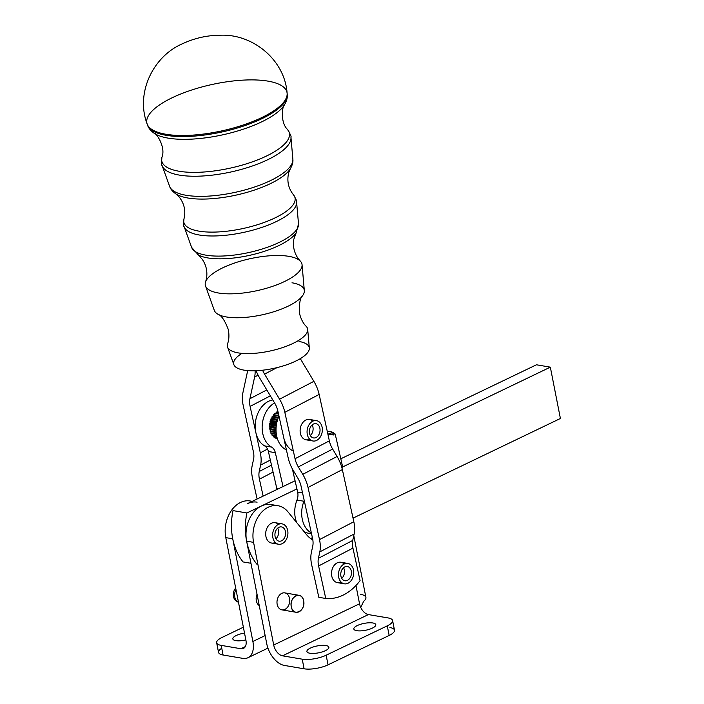 <?xml version="1.0" encoding="UTF-8"?>
<svg xmlns="http://www.w3.org/2000/svg" width="704" height="704" viewBox="0 0 704 704"><rect width="100%" height="100%" fill="white"/><g stroke="black" fill="none" stroke-linecap="round" stroke-linejoin="round"><path stroke-width="1.06" d="M257.039 594.255A8.606 6.292 99.7 0 0 259.266 605.598A8.606 6.292 -80.3 0 1 257.039 594.255M298.918 595.294L284.794 592.891A8.606 6.292 99.7 0 0 277.147 600.318A8.606 6.292 99.7 0 0 281.908 609.866L296.023 612.269A8.606 6.292 -80.3 0 1 291.298 606.751A8.606 6.292 -80.3 0 1 298.918 595.294A8.606 6.292 -80.3 0 1 303.644 600.82A8.606 6.292 -80.3 0 1 296.023 612.269M234.81 597.133A8.606 6.292 99.7 0 0 238.48 602.342A8.606 6.292 -80.3 0 1 237.82 601.99A8.606 6.292 -80.3 0 1 234.81 597.133A8.606 6.292 -80.3 0 1 235.981 589.6A8.606 6.292 99.7 0 0 234.81 597.133M291.298 606.751C288.886 596.587 301.998 590.286 303.644 600.82C306.055 610.975 292.943 617.276 291.298 606.751A8.606 6.292 99.7 0 0 301.919 609.242A8.606 6.292 99.7 0 0 299.2 595.355A8.606 6.292 99.7 0 0 291.298 606.751M237.046 601.401A7.867 5.755 -80.3 0 1 233.49 596.561A7.867 5.755 -80.3 0 1 235.682 588.069A7.867 5.755 99.7 0 0 233.49 596.561A7.867 5.755 99.7 0 0 236.236 601.005L237.82 601.99M328.038 664.84A17.213 5.403 168.9 0 1 304.11 668.8L284.434 665.447A20.662 12.505 64.3 0 1 266.763 643.834A20.662 12.505 -115.7 0 0 284.434 665.447L304.11 668.8L302.218 659.173A17.213 5.403 -11.1 0 0 326.146 655.213L328.038 664.84L389.162 635.457L328.038 664.84L326.146 655.213L387.279 625.838L326.146 655.213A17.213 5.403 168.9 0 1 302.218 659.173L282.542 655.829L368.377 614.583A10.331 6.257 64.3 0 1 359.542 603.777L355.96 585.517L359.542 603.777L273.706 645.022L359.542 603.777A10.331 6.257 -115.7 0 0 368.377 614.583L388.054 617.927A17.213 5.403 168.9 0 1 392.594 620.55A17.213 5.403 168.9 0 1 387.279 625.838L389.162 635.457L387.279 625.838A17.213 5.403 -11.1 0 0 388.054 617.927L368.377 614.583L282.542 655.829L302.218 659.173L304.11 668.8A17.213 5.403 -11.1 0 0 328.038 664.84M389.937 627.554A17.213 5.403 168.9 0 1 389.162 635.457A17.213 5.403 -11.1 0 0 394.486 630.177L392.594 620.55M216.647 642.761L218.539 652.388A17.213 5.403 -11.1 0 0 223.08 655.01L221.197 645.383A17.213 5.403 168.9 0 1 216.647 642.761A17.213 5.403 168.9 0 1 221.971 637.481L243.364 627.194L221.971 637.481A17.213 5.403 -11.1 0 0 221.197 645.383L240.874 648.736L245.318 646.598L240.874 648.736A10.331 6.257 -115.7 0 0 243.461 648.419A10.331 6.257 -115.7 0 0 245.934 640.288L225.79 537.627L232.734 538.815L252.877 641.476A20.662 12.505 64.3 0 1 247.931 657.73A20.662 12.505 64.3 0 1 242.757 658.354A20.662 12.505 -115.7 0 0 252.877 641.476L232.734 538.815L225.79 537.627L245.934 640.288A10.331 6.257 64.3 0 1 240.874 648.736L221.197 645.383L223.08 655.01L242.757 658.354L223.08 655.01A17.213 5.403 168.9 0 1 221.76 648.243M252.278 501.336L250.175 500.975A27.544 20.143 99.7 0 0 225.79 537.627A27.544 20.143 -80.3 0 1 231.686 510.118A27.544 20.143 -80.3 0 1 252.076 501.433M247.456 503.65L295.073 480.77L247.456 503.65A27.544 20.143 -80.3 0 1 257.118 502.163M360.466 594.308A20.627 6.477 168.9 0 1 363.686 601.269L360.712 607.367L363.686 601.269A20.627 6.477 -11.1 0 0 365.913 597.441L353.786 535.621M243.065 561.933A55.088 40.295 -80.3 0 1 232.734 538.815A55.088 40.295 -80.3 0 1 232.989 510.602L246.884 512.97L261.351 506.018A27.544 20.143 99.7 0 0 246.62 541.174L266.763 643.834L246.62 541.174L253.572 542.362L273.706 645.022A10.331 6.257 -115.7 0 0 282.542 655.829A10.331 6.257 64.3 0 1 273.706 645.022L253.572 542.362L246.62 541.174A55.088 40.295 -80.3 0 1 246.884 512.97L232.989 510.602A55.088 40.295 99.7 0 0 232.734 538.815A55.088 40.295 99.7 0 0 243.065 561.933L250.958 563.279L243.065 561.933M252.877 641.476L265.144 635.58L252.877 641.476M312.849 539.994A34.434 25.186 -80.3 0 1 306.425 534.512L287.927 511.808A27.544 20.143 99.7 0 0 263.349 510.532A27.544 20.143 99.7 0 0 253.572 542.362A27.544 20.143 -80.3 0 1 277.948 505.71A27.544 20.143 -80.3 0 1 287.927 511.808L306.425 534.512A34.434 25.186 99.7 0 0 312.849 539.994M318.815 597.3L311.67 564.784A27.544 16.43 62.5 0 1 311.353 552.508L312.752 546.084A17.213 10.27 -117.5 0 0 312.558 538.419L301.092 486.279A17.213 10.27 -117.5 0 0 297.801 478.078L293.366 470.659A27.544 16.43 62.5 0 1 288.094 457.547L277.886 411.127A17.213 10.27 -117.5 0 0 274.586 402.934L259.582 377.846A27.544 16.43 62.5 0 1 256.124 370.718A27.544 16.43 -117.5 0 0 259.582 377.846L274.586 402.934A24.103 17.626 99.7 0 0 262.214 425.216A24.103 17.626 99.7 0 0 271.594 447.093A10.331 7.55 -80.3 0 1 275.334 452.69L283.034 486.552L275.334 452.69L268.391 451.51A10.331 7.55 99.7 0 0 267.52 449.064L260.313 452.813A27.544 16.43 62.5 0 1 260.621 465.089L259.23 471.513L271.489 465.133L259.23 471.513A17.213 10.27 -117.5 0 0 259.424 479.178L263.146 496.118L259.424 479.178L273.073 472.085L259.424 479.178A17.213 10.27 62.5 0 1 259.23 471.513L260.621 465.089L270.327 460.038L260.621 465.089A27.544 16.43 -117.5 0 0 260.313 452.813L267.52 449.064A10.331 7.55 99.7 0 0 264.651 445.905A24.103 17.626 -80.3 0 1 255.878 432.643A24.103 17.626 -80.3 0 1 272.8 399.934A24.103 17.626 99.7 0 0 255.878 432.643L260.313 452.813L255.878 432.643A24.103 17.626 99.7 0 0 264.651 445.905L271.594 447.093A24.103 17.626 -80.3 0 1 262.214 425.216A24.103 17.626 -80.3 0 1 274.604 402.943A17.213 10.27 62.5 0 1 277.886 411.127L283.659 437.369A24.103 17.626 99.7 0 0 292.433 450.639A24.103 17.626 -80.3 0 1 283.659 437.369L288.094 457.547A27.544 16.43 -117.5 0 0 293.366 470.659L297.801 478.078A17.213 10.27 62.5 0 1 301.092 486.279L312.558 538.419A17.213 10.27 62.5 0 1 312.752 546.084L311.353 552.508A27.544 16.43 -117.5 0 0 311.67 564.784L318.815 597.3L325.758 598.479A55.088 40.295 99.7 0 0 360.078 580.624L352.933 548.108L318.613 565.963L325.758 598.479L318.815 597.3M275.264 542.467A10.331 7.55 -80.3 0 1 265.883 531.599A10.331 7.55 -80.3 0 1 278.335 524.445M289.529 598.409A8.606 6.292 -80.3 0 1 281.626 609.805A8.606 6.292 -80.3 0 1 278.898 595.918A8.606 6.292 -80.3 0 1 289.529 598.409M325.917 645.533A11.194 3.511 -11.1 0 0 313.535 646.87A11.194 3.511 -11.1 0 0 306.909 651.543A11.194 3.511 -11.1 0 0 309.866 653.242A11.194 3.511 -11.1 0 0 322.247 651.895A11.194 3.511 -11.1 0 0 328.874 647.231A11.194 3.511 -11.1 0 0 325.917 645.533M244.517 633.081A11.194 3.511 -11.1 0 0 232.83 638.933A11.194 3.511 -11.1 0 0 235.778 640.631A11.194 3.511 -11.1 0 0 245.854 639.927A11.194 3.511 168.9 0 1 235.778 640.631A11.194 3.511 168.9 0 1 233.86 637.006A11.194 3.511 168.9 0 1 244.517 633.081M372.847 622.978A11.194 3.511 -11.1 0 0 360.466 624.325A11.194 3.511 -11.1 0 0 353.839 628.989A11.194 3.511 -11.1 0 0 356.796 630.696A11.194 3.511 -11.1 0 0 369.178 629.35A11.194 3.511 -11.1 0 0 375.804 624.677A11.194 3.511 -11.1 0 0 372.847 622.978M356.796 630.696A11.194 3.511 168.9 0 1 362.314 623.797A11.194 3.511 168.9 0 1 375.346 626.014A11.194 3.511 168.9 0 1 356.796 630.696M309.866 653.242A11.194 3.511 168.9 0 1 315.392 646.351A11.194 3.511 168.9 0 1 328.416 648.569A11.194 3.511 168.9 0 1 309.866 653.242M277.948 505.71L271.005 504.53A27.544 20.143 99.7 0 0 261.351 506.018A27.544 20.143 -80.3 0 1 274.41 505.534M297.651 492.114L296.93 488.919L261.351 506.018L296.93 488.919L297.651 492.114L302.562 492.95L297.651 492.114A10.331 7.55 -80.3 0 1 296.991 500.06A10.331 7.55 99.7 0 0 297.651 492.114M310.578 538.525L312.391 537.662L310.578 538.525M353.03 518.126L560.402 418.484L550.334 367.154L342.61 466.972L550.334 367.154L560.402 418.484L353.03 518.126M311.458 533.412A24.103 17.626 -80.3 0 1 304.049 531.608A24.103 17.626 99.7 0 0 308.528 533.245L311.529 533.755M296.692 522.57A24.103 17.626 -80.3 0 1 296.991 500.06A24.103 17.626 99.7 0 0 296.692 522.57M536.448 364.786L550.334 367.154L536.448 364.786L340.815 458.788L536.448 364.786M256.951 564.3A55.088 40.295 -80.3 0 1 246.62 541.174A27.544 20.143 -80.3 0 1 261.351 506.018L246.884 512.97A55.088 40.295 99.7 0 0 246.62 541.174A55.088 40.295 99.7 0 0 256.951 564.3M319.15 394.451L284.83 412.315L295.038 458.726L329.358 440.871L319.15 394.451A27.544 16.43 -117.5 0 0 313.878 381.339L300.309 358.635L313.878 381.339L279.558 399.194L313.878 381.339A27.544 16.43 62.5 0 1 319.15 394.451L329.358 440.871L295.038 458.726A17.213 10.27 -117.5 0 0 298.329 466.928L302.764 474.338L337.084 456.482L332.649 449.064L298.329 466.928L332.649 449.064A17.213 10.27 62.5 0 1 329.358 440.871A17.213 10.27 -117.5 0 0 332.649 449.064L337.084 456.482L302.764 474.338A27.544 16.43 62.5 0 1 308.035 487.458L319.502 539.598L353.822 521.743L342.355 469.603L308.035 487.458L342.355 469.603A27.544 16.43 -117.5 0 0 337.084 456.482A27.544 16.43 62.5 0 1 342.355 469.603L353.822 521.743L319.502 539.598A27.544 16.43 62.5 0 1 319.81 551.874L318.419 558.298L352.739 540.434L354.13 534.01L319.81 551.874L354.13 534.01A27.544 16.43 -117.5 0 0 353.822 521.743A27.544 16.43 62.5 0 1 354.13 534.01L352.739 540.434L318.419 558.298A17.213 10.27 -117.5 0 0 318.613 565.963L352.933 548.108A17.213 10.27 62.5 0 1 352.739 540.434A17.213 10.27 -117.5 0 0 352.933 548.108L360.078 580.624A55.088 40.295 -80.3 0 1 325.758 598.479L318.613 565.963A17.213 10.27 62.5 0 1 318.419 558.298L319.81 551.874A27.544 16.43 -117.5 0 0 319.502 539.598L308.035 487.458A27.544 16.43 -117.5 0 0 302.764 474.338L298.329 466.928A17.213 10.27 62.5 0 1 295.038 458.726L284.83 412.315L319.15 394.451M309.698 439.226A10.331 7.55 -80.3 0 1 300.388 433.347A10.331 7.55 -80.3 0 1 305.668 420.103A10.331 7.55 -80.3 0 1 312.77 421.203M341.097 582.05A10.331 7.55 -80.3 0 1 331.786 576.18A10.331 7.55 -80.3 0 1 337.066 562.927A10.331 7.55 -80.3 0 1 344.168 564.036M276.989 367.638L264.554 374.106L279.558 399.194A27.544 16.43 62.5 0 1 284.83 412.315A27.544 16.43 -117.5 0 0 279.558 399.194L264.554 374.106L276.989 367.638M262.61 370.216A17.213 10.27 -117.5 0 0 264.554 374.106A17.213 10.27 62.5 0 1 262.61 370.216M253.37 451.634L243.162 405.214A27.544 16.43 62.5 0 1 242.854 392.946L247.562 371.21A17.213 10.27 -117.5 0 0 247.685 370.586A17.213 10.27 62.5 0 1 247.562 371.21L242.854 392.946A27.544 16.43 -117.5 0 0 243.162 405.214L253.37 451.634A17.213 10.27 62.5 0 1 253.563 459.307A17.213 10.27 -117.5 0 0 253.37 451.634M270.362 395.859L250.105 406.402L255.878 432.643L250.105 406.402L270.362 395.859M252.164 465.722L253.563 459.307L252.164 465.722A27.544 16.43 -117.5 0 0 252.481 477.998A27.544 16.43 62.5 0 1 252.164 465.722M257.101 499.022L252.481 477.998L257.101 499.022M249.911 398.728L266.816 389.937L249.911 398.728A17.213 10.27 -117.5 0 0 250.105 406.402A17.213 10.27 62.5 0 1 249.911 398.728L254.619 377.001L249.911 398.728M258.113 375.179L254.619 377.001L258.113 375.179M255.112 370.753A27.544 16.43 62.5 0 1 254.619 377.001A27.544 16.43 -117.5 0 0 255.112 370.753M276.989 489.465A10.331 7.55 99.7 0 0 276.822 488.567L268.391 451.51L276.822 488.567A10.331 7.55 -80.3 0 1 276.989 489.465M270.213 421.08L270.618 420.834A13.772 10.076 -80.3 0 1 270.996 419.734L270.855 419.214A14.203 10.384 -80.3 0 1 271.058 418.722L271.48 418.572A13.772 10.076 -80.3 0 1 271.999 417.551L271.929 416.997A14.203 10.384 -80.3 0 1 272.202 416.548L272.624 416.504A13.772 10.076 -80.3 0 1 273.258 415.606L273.266 415.043A14.203 10.384 -80.3 0 1 273.583 414.656L274.006 414.709A13.772 10.076 -80.3 0 1 274.736 413.961L274.815 413.398A14.203 10.384 -80.3 0 1 275.176 413.09L278.441 413.644L275.176 413.09A14.203 10.384 99.7 0 0 274.815 413.398L274.736 413.961A13.772 10.076 99.7 0 0 274.006 414.709L273.583 414.656A14.203 10.384 99.7 0 0 273.266 415.043L278.96 416.011L273.266 415.043L273.258 415.606A13.772 10.076 99.7 0 0 272.624 416.504L278.388 417.604L272.202 416.548A14.203 10.384 99.7 0 0 271.929 416.997L271.999 417.551A13.772 10.076 99.7 0 0 271.48 418.572L271.058 418.722A14.203 10.384 99.7 0 0 270.855 419.214L277.42 420.332L270.855 419.214L270.996 419.734A13.772 10.076 99.7 0 0 270.618 420.834L276.918 422.224L270.213 421.08A14.203 10.384 99.7 0 0 270.063 421.617A14.203 10.384 -80.3 0 1 270.213 421.08M275.669 413.169A13.772 10.076 -80.3 0 1 276.382 412.667L276.54 412.122A14.203 10.384 -80.3 0 1 276.927 411.893L278.098 412.095L276.927 411.893A14.203 10.384 99.7 0 0 276.54 412.122L276.382 412.667A13.772 10.076 99.7 0 0 275.669 413.169M277.578 412.007A13.772 10.076 -80.3 0 1 278.036 411.814A13.772 10.076 99.7 0 0 277.578 412.007M276.927 438.75A14.203 10.384 -80.3 0 1 276.54 438.636L277.42 438.786L276.54 438.636A14.203 10.384 99.7 0 0 276.927 438.75L277.438 438.838L276.927 438.75M275.176 438.055A14.203 10.384 -80.3 0 1 274.824 437.844L274.736 437.298A13.772 10.076 -80.3 0 1 274.41 437.07A13.772 10.076 99.7 0 0 274.736 437.298L274.824 437.844L277.253 438.258L274.824 437.844A14.203 10.384 99.7 0 0 275.176 438.055L277.297 438.416L275.176 438.055M273.583 436.929A14.203 10.384 -80.3 0 1 273.266 436.638L273.258 436.066A13.772 10.076 -80.3 0 1 272.765 435.521A13.772 10.076 99.7 0 0 273.258 436.066L273.266 436.638L276.971 437.263L273.266 436.638A14.203 10.384 99.7 0 0 273.583 436.929L277.042 437.518L273.583 436.929M272.202 435.424A14.203 10.384 -80.3 0 1 271.929 435.054L271.999 434.482A13.772 10.076 -80.3 0 1 271.506 433.655A13.772 10.076 99.7 0 0 271.999 434.482L271.929 435.054L276.637 435.855L271.929 435.054A14.203 10.384 99.7 0 0 272.202 435.424L276.707 436.19L272.202 435.424M271.058 433.576A14.203 10.384 -80.3 0 1 270.855 433.136L270.996 432.582A13.772 10.076 -80.3 0 1 270.618 431.587L270.213 431.455A14.203 10.384 -80.3 0 1 270.063 430.962L270.274 430.434A13.772 10.076 -80.3 0 1 270.046 429.343L269.676 429.114A14.203 10.384 -80.3 0 1 269.597 428.586L269.878 428.111A13.772 10.076 -80.3 0 1 269.799 426.967L269.465 426.642A14.203 10.384 -80.3 0 1 269.465 426.096L269.799 425.691A13.772 10.076 -80.3 0 1 269.878 424.512L269.597 424.116A14.203 10.384 -80.3 0 1 269.676 423.57L270.046 423.236A13.772 10.076 -80.3 0 1 270.274 422.083L270.063 421.617L270.274 422.083A13.772 10.076 99.7 0 0 270.046 423.236L276.426 424.714L269.676 423.57A14.203 10.384 99.7 0 0 269.597 424.116L269.878 424.512A13.772 10.076 99.7 0 0 269.799 425.691L269.465 426.096L276.126 427.231L269.465 426.096A14.203 10.384 99.7 0 0 269.465 426.642L269.799 426.967A13.772 10.076 99.7 0 0 269.878 428.111L269.597 428.586L276.03 429.686L269.597 428.586A14.203 10.384 99.7 0 0 269.676 429.114L270.046 429.343A13.772 10.076 99.7 0 0 270.274 430.434L270.063 430.962L276.109 431.992L270.063 430.962A14.203 10.384 99.7 0 0 270.213 431.455L270.618 431.587A13.772 10.076 99.7 0 0 270.996 432.582L270.855 433.136L276.329 434.069L270.855 433.136A14.203 10.384 99.7 0 0 271.058 433.576L276.39 434.482L271.058 433.576M303.943 501.248L296.991 500.06L303.943 501.248A24.103 17.626 99.7 0 0 311.362 532.998A24.103 17.626 -80.3 0 1 303.943 501.248A10.331 7.55 99.7 0 0 304.216 500.482A10.331 7.55 -80.3 0 1 303.943 501.248M342.602 467.148L341.783 467.306L342.602 467.148L341.273 465.634L342.602 467.148A20.662 6.934 -12.8 0 0 342.549 466.409L335.183 434.025L327.87 434.095L333.406 434.984L332.675 432.3L335.183 434.025M327.246 431.253A20.662 6.934 167.2 0 1 332.675 432.3A20.662 6.934 -12.8 0 0 327.246 431.253M328.082 434.157L332.675 432.3L328.082 434.157M278.318 488.822L276.822 488.567L278.318 488.822M285.481 449.451L286.343 449.601L285.481 449.451A10.331 7.55 -80.3 0 1 286.466 450.146A10.331 7.55 99.7 0 0 285.481 449.451A24.103 17.626 -80.3 0 1 278.995 416.187A24.103 17.626 99.7 0 0 285.481 449.451M292.38 468.943L296.93 488.919L292.38 468.943M264.651 445.905A10.331 7.55 -80.3 0 1 267.52 449.064A10.331 7.55 -80.3 0 1 268.391 451.51L275.334 452.69A10.331 7.55 99.7 0 0 271.594 447.093L264.651 445.905M278.388 524.418A10.331 7.55 99.7 0 0 274.798 541.939A10.331 7.55 99.7 0 0 287.637 535.77A10.331 7.55 99.7 0 0 278.388 524.418A10.331 7.55 -80.3 0 1 282.005 523.864A10.331 7.55 -80.3 0 1 287.725 535.313A10.331 7.55 -80.3 0 1 278.538 544.227A10.331 7.55 -80.3 0 1 272.624 535.225A10.331 7.55 -80.3 0 1 278.388 524.418M285.463 531.555A7.234 5.289 -80.3 0 1 278.828 541.13A7.234 5.289 -80.3 0 1 276.531 529.461A7.234 5.289 -80.3 0 1 285.463 531.555A7.234 5.289 99.7 0 0 281.486 526.918A7.234 5.289 99.7 0 0 275.062 533.157A7.234 5.289 99.7 0 0 279.057 541.174A7.234 5.289 99.7 0 0 285.463 531.555M278.511 530.367A7.234 5.289 -80.3 0 1 275.898 538.771A7.234 5.289 99.7 0 0 278.511 530.367A7.234 5.289 99.7 0 0 277.702 528.141A7.234 5.289 -80.3 0 1 278.511 530.367M282.005 523.864L275.062 522.685A10.331 7.55 99.7 0 0 271.436 523.239A10.331 7.55 99.7 0 0 265.681 534.046A10.331 7.55 99.7 0 0 271.594 543.048L278.538 544.227M312.814 421.186A10.331 7.55 99.7 0 0 309.232 438.698A10.331 7.55 99.7 0 0 322.071 432.538A10.331 7.55 99.7 0 0 312.814 421.186A10.331 7.55 -80.3 0 1 316.439 420.622A10.331 7.55 -80.3 0 1 322.15 432.071A10.331 7.55 -80.3 0 1 312.972 440.986A10.331 7.55 -80.3 0 1 307.058 431.983A10.331 7.55 -80.3 0 1 312.814 421.186M319.889 428.314A7.234 5.289 -80.3 0 1 313.254 437.888A7.234 5.289 -80.3 0 1 310.966 426.219A7.234 5.289 -80.3 0 1 319.889 428.314A7.234 5.289 99.7 0 0 315.92 423.676A7.234 5.289 99.7 0 0 309.496 429.915A7.234 5.289 99.7 0 0 313.491 437.932A7.234 5.289 99.7 0 0 319.889 428.314M312.946 427.134A7.234 5.289 -80.3 0 1 310.332 435.53A7.234 5.289 99.7 0 0 312.946 427.134A7.234 5.289 99.7 0 0 312.136 424.899A7.234 5.289 -80.3 0 1 312.946 427.134M316.439 420.622L309.496 419.443A10.331 7.55 99.7 0 0 305.87 419.998A10.331 7.55 99.7 0 0 305.668 420.103A10.331 7.55 99.7 0 0 300.115 430.945A10.331 7.55 99.7 0 0 306.029 439.806L312.972 440.986M344.221 564.01A10.331 7.55 99.7 0 0 340.63 581.53A10.331 7.55 99.7 0 0 353.47 575.362A10.331 7.55 99.7 0 0 344.221 564.01A10.331 7.55 -80.3 0 1 347.838 563.446A10.331 7.55 -80.3 0 1 353.558 574.904A10.331 7.55 -80.3 0 1 344.37 583.818A10.331 7.55 -80.3 0 1 338.457 574.816A10.331 7.55 -80.3 0 1 344.221 564.01M351.296 571.138A7.234 5.289 -80.3 0 1 344.661 580.712A7.234 5.289 -80.3 0 1 342.364 569.043A7.234 5.289 -80.3 0 1 351.296 571.138A7.234 5.289 99.7 0 0 347.318 566.5A7.234 5.289 99.7 0 0 340.894 572.748A7.234 5.289 99.7 0 0 344.89 580.756A7.234 5.289 99.7 0 0 351.296 571.138M344.344 569.958A7.234 5.289 -80.3 0 1 341.73 578.354A7.234 5.289 99.7 0 0 344.344 569.958A7.234 5.289 99.7 0 0 343.543 567.723A7.234 5.289 -80.3 0 1 344.344 569.958M347.838 563.446L340.894 562.267A10.331 7.55 99.7 0 0 337.269 562.822A10.331 7.55 99.7 0 0 337.066 562.927A10.331 7.55 99.7 0 0 331.514 573.769A10.331 7.55 99.7 0 0 337.427 582.63L344.37 583.818M277.578 419.83L271.058 418.722L277.578 419.83M278.494 417.331L272.73 416.346L278.494 417.331M278.854 415.554L273.583 414.656L278.854 415.554M277.746 419.32L271.621 418.273L277.746 419.32M278.846 415.51L274.023 414.691L278.846 415.51M276.162 432.617L270.644 431.684L276.162 432.617M276.038 430.602L270.09 429.59L276.038 430.602M276.056 428.41L269.817 427.346L276.056 428.41M276.241 426.105L269.834 425.022L276.241 426.105M276.584 423.773L270.151 422.682L276.584 423.773M277.103 421.485L270.75 420.411L277.103 421.485M278.203 418.07L271.929 416.997L278.203 418.07M278.52 414.022L274.815 413.398L278.52 414.022M278.168 412.394L276.54 412.122L278.168 412.394M276.144 432.467L270.213 431.455L276.144 432.467M276.03 430.197L269.676 429.114L276.03 430.197M276.091 427.768L269.465 426.642L276.091 427.768M276.346 425.269L269.597 424.116L276.346 425.269M276.795 422.761L270.063 421.617L276.795 422.761M299.006 341.475A38.667 12.778 167.6 0 1 298.698 359.559A38.667 12.778 167.6 0 1 246.426 370.462A38.667 12.778 167.6 0 1 241.965 353.364M233.86 364.628A38.667 12.778 -12.4 0 0 274.217 368.28A38.667 12.778 -12.4 0 0 309.32 348.04L307.701 329.428A41.078 13.578 167.6 0 1 270.406 350.935A41.078 13.578 167.6 0 1 227.533 347.054L233.86 364.628M227.603 343.649A41.078 13.578 -12.4 0 0 270.406 350.935A41.078 13.578 -12.4 0 0 306.205 326.366C305.756 325.855 301.998 322.722 299.666 314.002C298.962 304.119 299.974 297.977 302.694 295.557A46.112 15.242 167.6 0 1 262.46 314.758A46.112 15.242 167.6 0 1 217.879 314.213C221.346 315.26 224.84 320.417 228.351 329.674C229.891 338.571 227.797 342.989 227.603 343.649M292.01 282.788A46.112 15.242 167.6 0 1 302.694 295.557M205.515 285.965L214.324 310.402A46.112 15.242 -12.4 0 0 262.451 314.758A46.112 15.242 -12.4 0 0 304.322 290.62L302.06 264.739A49.474 16.35 167.6 0 1 257.154 290.638A49.474 16.35 167.6 0 1 205.515 285.965A49.474 16.35 167.6 0 1 233.174 263.516A49.474 16.35 167.6 0 1 288.86 256.344A49.474 16.35 167.6 0 1 302.06 264.739M147.154 124.01A71.711 23.707 -12.4 0 0 192.817 135.124A71.711 23.707 -12.4 0 0 265.144 115.896A71.711 23.707 -12.4 0 0 287.118 93.245A71.711 23.707 167.6 0 1 222.015 130.838A71.711 23.707 167.6 0 1 147.154 124.018L147.532 125.101A71.57 23.663 -12.4 0 0 222.253 131.912A71.57 23.663 -12.4 0 0 287.223 94.389A71.57 23.663 167.6 0 1 222.253 131.912A71.57 23.663 167.6 0 1 147.532 125.101C148.386 127.952 150.612 130.689 154.22 133.311A69.96 23.126 -12.4 0 0 222.886 134.79A69.96 23.126 -12.4 0 0 284.592 104.65A69.96 23.126 167.6 0 1 222.904 134.79A69.96 23.126 167.6 0 1 154.238 133.32C155.602 131.991 166.118 146.978 161.955 157.159A65.314 21.595 -12.4 0 0 230.217 168.133A65.314 21.595 -12.4 0 0 287.575 129.536A65.314 21.595 167.6 0 1 230.217 168.133A65.314 21.595 167.6 0 1 161.955 157.159C161.374 162.721 161.454 165.572 162.184 165.73A65.991 21.815 -12.4 0 0 231.053 171.961A65.991 21.815 -12.4 0 0 290.972 137.412A65.991 21.815 167.6 0 1 231.053 171.961A65.991 21.815 167.6 0 1 162.184 165.73L169.594 186.296A63.166 20.882 -12.4 0 0 235.523 192.262A63.166 20.882 -12.4 0 0 292.864 159.192A63.166 20.882 167.6 0 1 235.523 192.262A63.166 20.882 167.6 0 1 169.594 186.296C170.412 188.918 172.454 191.418 175.718 193.785L178.93 196.654C184.254 203.386 185.944 210.795 183.982 218.865C183.445 224.013 183.515 226.662 184.193 226.811L191.611 247.377L202.303 259.371C206.263 265.223 207.645 271.674 206.457 278.722L205.603 281.864A49.474 16.35 -12.4 0 0 257.154 290.638A49.474 16.35 -12.4 0 0 300.265 261.052L298.17 258.562C294.131 252.657 292.688 246.224 293.823 239.254L296.296 232.478A53.17 17.574 167.6 0 1 249.418 255.385A53.17 17.574 167.6 0 1 197.226 254.267A53.17 17.574 -12.4 0 0 249.401 255.394A53.17 17.574 -12.4 0 0 296.296 232.478L298.505 223.881A54.771 18.11 167.6 0 1 248.776 252.551A54.771 18.11 167.6 0 1 191.611 247.377A54.771 18.11 -12.4 0 0 248.776 252.551A54.771 18.11 -12.4 0 0 298.505 223.881L296.604 202.101A57.596 19.043 167.6 0 1 244.314 232.25A57.596 19.043 167.6 0 1 184.193 226.811A57.596 19.043 -12.4 0 0 244.314 232.25A57.596 19.043 -12.4 0 0 296.604 202.101C297.158 201.678 296.111 199.241 293.462 194.797A56.927 18.814 -12.4 0 0 293.462 194.788A56.927 18.814 167.6 0 1 243.47 228.422A56.927 18.814 167.6 0 1 183.982 218.865A56.927 18.814 -12.4 0 0 243.47 228.422A56.927 18.814 -12.4 0 0 293.462 194.797C288.297 188.285 286.722 180.858 288.737 172.515L290.444 168.564A61.565 20.354 167.6 0 1 290.444 168.564A61.565 20.354 167.6 0 1 236.157 195.087A61.565 20.354 167.6 0 1 175.727 193.794A61.565 20.354 167.6 0 1 175.71 193.776M175.718 193.785A61.565 20.354 -12.4 0 0 236.139 195.096A61.565 20.354 -12.4 0 0 290.444 168.564C292.415 165.044 293.225 161.92 292.864 159.192L290.972 137.412C291.562 136.963 290.435 134.341 287.575 129.545L287.575 129.536C279.532 122.047 282.797 104.034 284.592 104.65C286.774 100.751 287.646 97.328 287.223 94.389L287.118 93.245A71.711 23.707 167.6 0 0 267.986 81.127A71.711 23.707 167.6 0 0 187.334 91.502A71.711 23.707 167.6 0 0 147.154 124.018C135.318 92.937 153.146 56.047 182.899 43.56C194.902 38.016 207.557 35.226 220.862 35.2C253.132 34.03 284.821 60.042 287.118 93.245M267.934 648.12L247.931 657.73"/></g></svg>
